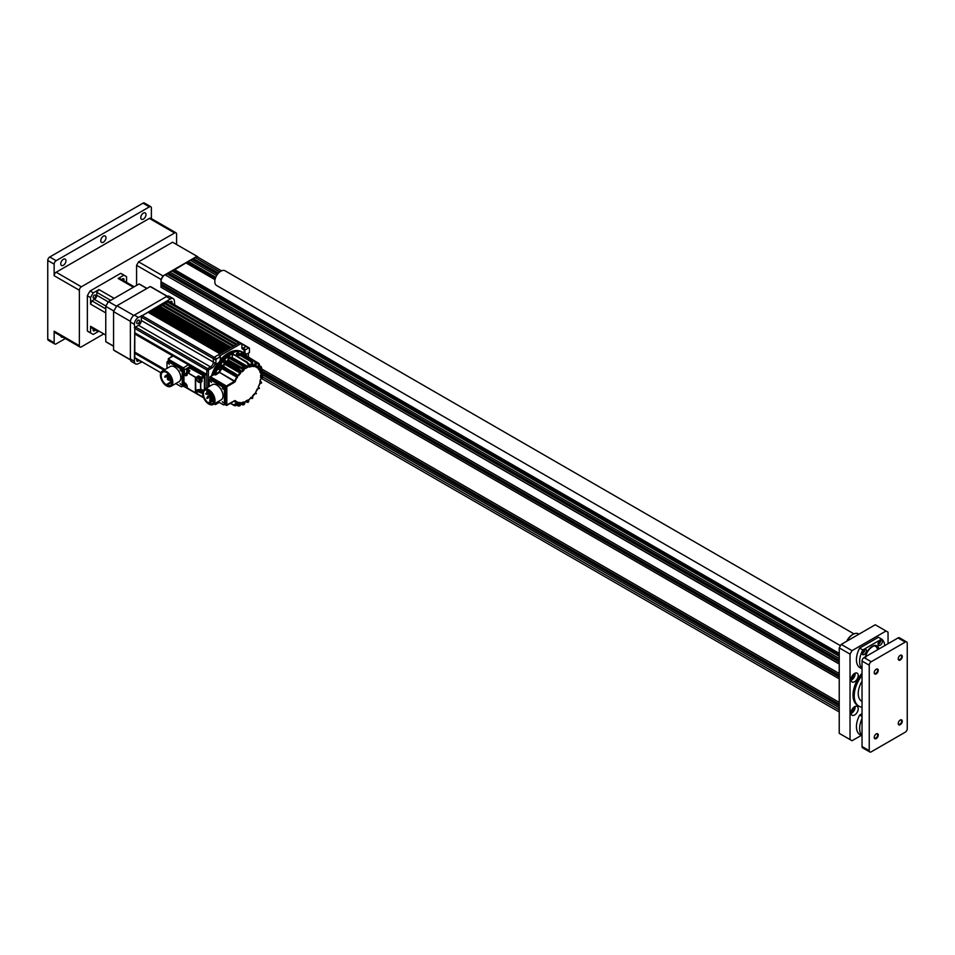<?xml version="1.0" encoding="UTF-8"?>
<svg xmlns="http://www.w3.org/2000/svg" width="955" height="955" viewBox="0 0 955 955"><rect width="100%" height="100%" fill="white"/><g stroke="black" fill="none" stroke-linecap="round" stroke-linejoin="round"><path stroke-width="1.43" d="M63.352 259.306A3.677 2.125 -60 0 1 65.191 259.115A3.677 2.125 -60 0 1 65.764 262.064A3.677 2.125 -60 0 1 63.352 265.311A3.677 2.125 -60 0 1 61.514 265.49A3.677 2.125 -60 0 1 60.953 262.541A3.677 2.125 -60 0 1 63.352 259.306M103.367 236.195A3.677 2.125 -60 0 1 105.205 236.016A3.677 2.125 -60 0 1 105.778 238.965A3.677 2.125 -60 0 1 103.367 242.212A3.677 2.125 -60 0 1 101.528 242.391A3.677 2.125 -60 0 1 100.967 239.442A3.677 2.125 -60 0 1 103.367 236.195M143.381 213.096A3.677 2.125 -60 0 1 145.22 212.917A3.677 2.125 -60 0 1 145.781 215.866A3.677 2.125 -60 0 1 143.381 219.101A3.677 2.125 -60 0 1 141.543 219.292A3.677 2.125 -60 0 1 140.982 216.343A3.677 2.125 -60 0 1 143.381 213.096M854.63 681.715A5.097 2.937 120 0 0 857.96 677.226A5.097 2.937 120 0 0 857.172 673.156A5.097 2.937 120 0 0 854.63 673.406A5.097 2.937 120 0 0 851.299 677.895A5.097 2.937 120 0 0 852.087 681.977A5.097 2.937 120 0 0 854.63 681.715M851.072 680.223A5.097 2.937 120 0 0 851.585 679.96A5.097 2.937 120 0 0 855.155 673.144M851.144 678.551A3.116 1.803 120 0 0 851.585 678.348A3.116 1.803 120 0 0 853.746 674.039M854.63 714.985A5.097 2.937 120 0 0 857.96 710.496A5.097 2.937 120 0 0 857.172 706.413A5.097 2.937 120 0 0 854.63 706.676A5.097 2.937 120 0 0 851.299 711.153A5.097 2.937 120 0 0 852.087 715.235A5.097 2.937 120 0 0 854.63 714.985M851.072 713.492A5.097 2.937 120 0 0 851.585 713.23A5.097 2.937 120 0 0 855.155 706.413M851.144 711.821A3.116 1.803 120 0 0 851.585 711.618A3.116 1.803 120 0 0 853.746 707.309M862.031 675.436A22.634 13.072 120 0 0 858.915 706.175A22.634 13.072 120 0 0 862.031 707.178M862.031 673.299A22.634 13.072 120 0 0 857.721 705.482L858.915 706.175M862.031 681.19A16.975 9.801 120 0 0 861.744 701.268L862.031 701.436M215.782 277.26L188.242 261.36L190.2 260.226L216.666 275.506M218.48 273.094L193.197 258.495L191.8 259.306L217.561 274.181M839.23 664.047L164.988 274.777L839.23 663.821M839.23 660.347L168.187 272.927L166.791 273.739L839.23 661.97M164.988 274.777A5.658 3.271 120 0 0 160.989 281.713L161.789 282.405L160.989 287.252L839.23 678.838L839.23 702.403L261.479 368.833L839.23 702.403M160.989 287.252L160.989 279.397L136.577 265.311L138.582 261.849L172.592 242.212L197.005 256.298L162.995 275.935L160.989 279.397M262.553 371.304L839.23 704.241L839.23 705.864L262.541 372.916L839.23 705.864M160.989 285.414L839.23 676.988L839.23 675.364L160.989 283.79M261.336 374.074L839.23 707.715L261.288 373.93L260.596 377.583L261.909 377.894A2.829 1.409 6.1 0 0 262.721 377.046A2.829 1.409 6.1 0 0 262.04 375.995M221.512 270.85L197.828 257.17A5.658 3.271 120 0 0 194.999 257.456L219.71 271.948M188.242 261.36L215.579 277.75L188.04 261.849M188.302 262.088L187.646 263.783M215.197 278.932L188.302 263.401M185.962 262.912L174.037 270.158L839.23 654.211M174.299 270.313L173.631 271.865M839.23 655.381L174.299 271.495M171.948 270.993L169.787 272.008L839.23 658.508M160.989 281.94L839.23 673.514L160.989 281.713M161.789 282.405L839.23 673.514M161.789 285.867L839.23 676.988M169.787 272.008L168.987 273.393M166.791 273.739L165.991 275.124M194.796 257.575L193.996 258.96M191.8 259.306L191 260.691M888.043 643.718L888.043 632.162L886.037 631.016L852.027 650.653L850.034 654.115L850.034 739.588L852.027 740.746L861.243 735.434M850.034 654.115L839.23 647.872L839.23 733.356L850.034 739.588M886.037 631.016L875.234 624.773L841.224 644.41L852.027 650.653M839.23 647.872L841.224 644.41M197.005 256.298L198.998 257.85M138.582 261.849L162.995 275.935M136.577 285.414L136.577 265.311M65.322 338.559L56.154 343.86A2.829 1.635 -60 0 1 54.733 343.991A2.829 1.635 -60 0 1 54.149 342.702L54.149 331.146L79.361 345.71L79.361 290.26L54.149 275.709A2.829 1.635 -60 0 1 56.154 272.235L81.366 286.798L174.598 232.972L149.386 218.409A2.829 1.635 -60 0 1 150.794 218.277L176.007 232.829A2.829 1.635 120 0 0 174.598 232.972M56.154 272.235L149.386 218.409M176.007 232.829A2.829 1.635 120 0 1 176.591 234.118L176.591 244.516M54.149 275.709L54.149 264.153A2.829 1.635 -60 0 1 56.154 260.691L149.386 206.865A2.829 1.635 -60 0 1 150.794 206.722A2.829 1.635 -60 0 1 151.391 208.011L151.391 218.611M102.937 334.405L81.366 346.856A2.829 1.635 120 0 1 79.945 346.999A2.829 1.635 120 0 1 79.361 345.71M54.733 343.991L48.335 340.302A2.829 1.635 -60 0 1 47.75 339.001L47.75 260.452A2.829 1.635 -60 0 1 49.756 256.99L142.987 203.164A2.829 1.635 -60 0 1 144.396 203.021L150.794 206.722M81.366 286.798A2.829 1.635 120 0 0 79.361 290.26M79.945 346.999L54.733 332.447A2.829 1.635 -60 0 1 54.149 331.146M62.887 337.151A3.677 2.125 -60 0 1 61.514 337.103A3.677 2.125 -60 0 1 60.798 335.945M167.256 296.217L151.976 287.395A36.779 21.237 120 0 0 150.198 286.56L116.964 305.743A36.779 21.237 120 0 0 113.573 311.617L113.573 349.996A36.779 21.237 120 0 0 115.185 351.106L130.477 359.928M150.198 286.56L167.006 296.253A36.779 21.237 -60 0 1 167.077 296.289M130.441 359.749A36.779 21.237 -60 0 1 130.381 359.701L113.573 349.996M113.573 311.617L130.381 321.322L130.381 359.701M133.7 315.556A36.779 21.237 -60 0 1 133.772 315.448L116.964 305.743M167.006 296.253L133.772 315.448M95.273 329.976A1.838 1.062 -60 0 1 93.506 330.908A1.838 1.062 -60 0 1 93.124 330.072A1.838 1.062 -60 0 1 93.435 328.914M123.708 280.71A1.838 1.062 120 0 0 124.019 279.564A1.838 1.062 120 0 0 123.637 278.717A1.838 1.062 120 0 0 121.87 279.66M93.124 297.399A1.838 1.062 120 0 0 93.506 298.235A1.838 1.062 120 0 0 94.927 297.745A1.838 1.062 120 0 0 95.727 295.895A1.838 1.062 120 0 0 95.345 295.047A1.838 1.062 120 0 0 93.924 295.549A1.838 1.062 120 0 0 93.124 297.399M105.921 306.054L94.402 299.404L91.895 300.861A28.865 16.665 120 0 0 90.57 304.12L105.766 312.894L105.766 335.074L90.57 326.3L90.57 332.841L87.359 330.991L87.359 295.728L90.57 297.578A33.389 19.279 -60 0 1 93.303 292.839L98.974 289.568L114.17 298.342L133.378 287.252L118.169 278.478A28.865 16.665 120 0 1 120.33 278.765L134.213 286.775M90.57 326.3A28.865 16.665 120 0 0 91.895 328.031L96.801 330.86M90.57 332.841A33.389 19.279 120 0 0 91.883 333.725A33.389 19.279 120 0 0 93.303 334.417L98.138 331.624M126.573 282.37L126.573 276.783A33.389 19.279 -60 0 0 125.26 275.9A33.389 19.279 -60 0 0 123.84 275.207L118.169 278.478M93.303 292.839L90.104 290.988L120.64 273.357L123.84 275.207M98.974 289.568A28.865 16.665 120 0 0 96.801 292.349L110.684 300.359M94.402 299.404A3.39 1.958 120 0 0 96.801 295.25L96.801 292.349M91.895 300.861L105.766 308.871M90.57 297.578L90.57 304.12M87.359 330.991A33.389 19.279 120 0 0 88.672 331.874L91.883 333.725M87.359 295.728A33.389 19.279 -60 0 1 90.104 290.988M120.64 273.357A33.389 19.279 -60 0 1 122.061 274.049L125.26 275.9M146.963 288.422L140.469 284.674A33.389 19.279 120 0 0 139.048 283.981L108.512 301.613A33.389 19.279 120 0 0 105.766 306.352L105.766 341.615A33.389 19.279 120 0 0 107.079 342.511L113.573 346.259M116.606 306.292L108.512 301.613M105.766 306.352L113.872 311.032M139.048 283.981L146.843 288.494M113.573 346.128L105.766 341.615M139.514 321.059A1.982 1.146 120 0 0 139.108 320.152A1.982 1.146 120 0 0 137.58 320.689A1.982 1.146 120 0 0 136.72 322.683A1.982 1.146 120 0 0 137.126 323.59A1.982 1.146 120 0 0 138.654 323.053A1.982 1.146 120 0 0 139.514 321.059M136.923 359.295A1.982 1.146 120 0 0 136.72 360.25A1.982 1.146 120 0 0 137.126 361.157A1.982 1.146 120 0 0 138.845 360.405M171.852 303.236A1.982 1.146 120 0 0 172.055 302.281A1.982 1.146 120 0 0 171.649 301.374A1.982 1.146 120 0 0 169.93 302.126M130.381 358.985L134.38 361.3A5.658 3.271 120 0 0 135.55 363.891L131.551 361.575A5.658 3.271 -60 0 1 130.381 358.985L130.381 322.026A5.658 3.271 -60 0 1 134.38 315.09L166.397 296.611A5.658 3.271 -60 0 1 169.226 296.337L173.225 298.64A5.658 3.271 120 0 0 170.396 298.927L166.397 296.611M134.38 361.3L134.786 327.959L134.38 324.33L130.381 322.026M135.55 363.891A5.658 3.271 120 0 0 138.38 363.604L141.722 362.064M173.225 298.64A5.658 3.271 120 0 1 174.395 301.231L174.789 304.932M134.38 315.09L138.38 317.406L141.722 315.938L170.396 298.927M138.38 317.406A5.658 3.271 120 0 0 134.38 324.33M135.574 327.04L134.38 327.732M141.316 320.021A4.524 2.614 -60 0 1 138.129 325.56M141.316 315.711L141.316 317.096A1.134 0.657 -60 0 1 142.116 315.711L148.049 312.285L220.068 353.863L214.147 357.289A1.134 0.657 120 0 0 213.347 358.674A1.134 0.657 -60 0 1 214.147 357.289L142.116 315.711M164.964 369.549L134.786 352.132L134.786 333.964L172.64 355.821M188.959 365.24L206.805 375.542L206.805 387.897L206.805 370.003A1.134 0.657 -60 0 1 207.605 368.618L210.542 366.923A3.963 2.292 120 0 0 213.347 362.064L213.347 358.674L213.347 362.064A3.963 2.292 -60 0 1 210.542 366.923L207.605 368.618A1.134 0.657 120 0 0 206.805 370.003L134.786 328.425A1.134 0.657 -60 0 1 135.586 327.028L138.523 325.333A3.963 2.292 120 0 0 141.316 320.486L141.316 317.096L213.347 358.674L215.949 360.178L215.949 363.569L141.316 320.486M135.777 333.39L134.786 333.964M244.014 351.75L245.017 352.323A3.39 1.958 120 0 0 245.722 353.887L244.719 353.302A3.39 1.958 -60 0 1 244.014 351.75L244.014 349.351A3.963 2.292 -60 0 1 242.701 349.255A3.963 2.292 -60 0 1 241.878 347.441L241.878 344.051A1.134 0.657 120 0 0 241.078 343.585L219.352 356.131L220.342 356.716L220.342 359.02A3.39 1.958 120 0 1 217.943 363.187L215.866 364.38L214.863 363.807A3.963 2.292 -60 0 1 212.141 367.842L209.205 369.537A1.134 0.657 120 0 0 208.405 370.922L206.805 370.003L206.805 374.396L134.786 332.806L134.786 328.425M149.565 313.168A27.158 15.686 -60 0 1 149.851 312.918L149.851 311.246L150.854 310.673L222.873 352.252L221.87 352.825L149.851 311.246M151.869 311.258A27.158 15.686 -60 0 1 152.645 310.685L153.648 309.05L225.678 350.628L224.676 351.213L152.645 309.623M154.459 309.515A27.158 15.686 -60 0 1 155.45 308.943L156.453 307.438L228.472 349.017L227.481 349.59L155.45 308.011M157.432 307.999A27.158 15.686 -60 0 1 158.255 307.677L158.255 306.388L159.258 305.815L231.277 347.405L230.274 347.978L158.255 306.388M161.049 306.853L161.049 304.776L162.052 304.203L234.082 345.782L233.08 346.355L161.049 304.776M163.854 305.242L163.854 303.165L164.857 302.58L236.876 344.17L235.885 344.743L163.854 303.165M166.659 303.618L166.659 301.541L167.459 301.076A1.134 0.657 -60 0 1 168.02 301.028L240.027 342.594M135.586 358.137A1.134 0.657 -60 0 1 135.013 358.197L141.555 361.969A1.134 0.657 -60 0 1 141.543 361.969M135.013 358.197A1.134 0.657 -60 0 1 134.786 357.671L134.786 353.29L135.777 352.705M241.663 343.537L246.569 346.379A1.134 0.657 120 0 0 246.02 346.438L243.083 348.133L246.02 346.438L241.878 344.051M166.659 301.541L238.678 343.132L239.478 342.666A1.134 0.657 -60 0 1 240.051 342.606A1.134 0.657 120 0 0 239.478 342.666L214.147 357.289L216.749 358.794A1.134 0.657 120 0 0 215.949 360.178M134.786 353.29L163.962 370.134M229.164 348.623L158.255 307.677M226.669 350.067L155.45 308.943M223.757 351.738L152.645 310.685M220.426 353.66L149.851 312.918M208.405 370.922L208.405 386.978M214.947 403.464L214.947 403.953A1.134 0.657 120 0 0 215.746 404.419L219.208 402.425M248.419 357.349L248.419 353.135M244.014 349.351L245.017 349.924A3.963 2.292 120 0 0 245.686 349.637L243.083 348.133A3.963 2.292 -60 0 1 242.069 348.503M220.342 356.716L216.749 358.794M245.017 352.323L245.017 349.924M245.722 353.887A3.39 1.958 120 0 0 247.417 353.72L249.422 352.562L249.422 348.408A1.134 0.657 120 0 0 248.622 347.942L245.686 349.637M215.866 364.38A3.963 2.292 120 0 0 215.949 363.569M211.509 375.948A25.749 14.862 -60 0 1 217.537 363.413M220.223 359.951A25.749 14.862 -60 0 1 228.412 352.98A25.749 14.862 -60 0 1 239.144 350.819M247.118 356.597A26.036 15.029 120 0 0 243.429 352.61A26.036 15.029 120 0 0 230.418 353.899A26.036 15.029 120 0 0 214.147 374.599L212.822 375.196M243.728 365.085L247.655 367.329A20.377 11.758 120 0 0 245.614 368.499L245.172 368.248M229.439 356.645L228.985 355.988L228.842 357.075L229.439 356.645L242.845 364.38A2.829 1.409 53.9 0 1 245.101 367.675L245.614 368.499M233.915 354.389L232.638 353.875L231.97 358.113M214.147 374.599L215.508 374.981L214.147 374.599M213.944 374.491L210.005 377.01L210.005 379.433L210.005 377.237M247.655 367.329L248.133 365.932A2.829 1.838 67 0 0 246.39 362.327L246.987 362.076A2.829 1.838 67 0 1 248.73 365.67L248.133 365.932M232.638 353.875L246.39 362.327M168.808 359.916L183.002 368.117L183.993 369.848L183.993 374.611M183.993 369.848L184.399 369.848A1.695 0.979 -120 0 0 183.193 367.771L169.011 359.569L168.199 361.062L168.367 358.853A0.848 0.692 8.6 0 1 169.202 358.292L168.713 358.567M168.223 359.796L168.355 358.937A0.848 0.692 8.6 0 1 168.367 358.853L172.342 355.905A1.695 0.979 60 0 1 173.189 355.988L188.398 364.762A1.695 0.979 60 0 1 189.603 366.839L189.603 367.89M171.984 382.203L166.886 385.14A7.64 4.405 -120 0 0 170.408 385.354A7.64 4.405 -120 0 0 171.996 381.857A7.64 4.405 -120 0 0 168.653 374.169A7.64 4.405 -120 0 0 162.768 372.128A7.64 4.405 -120 0 0 161.192 375.625A7.64 4.405 -120 0 0 166.289 384.793L170.79 381.749M169.142 375.076A7.64 4.405 -120 0 0 169.632 376.163M160.392 375.16A8.774 5.062 -120 0 0 164.212 383.982A8.774 5.062 -120 0 0 170.981 386.333A8.774 5.062 -120 0 0 172.795 382.322A8.774 5.062 -120 0 0 168.963 373.489A8.774 5.062 -120 0 0 162.207 371.149A8.774 5.062 -120 0 0 160.392 375.16M162.207 371.149L170.205 366.529A8.774 5.062 60 0 1 176.973 368.869A8.774 5.062 60 0 1 180.793 377.702A8.774 5.062 60 0 1 178.979 381.714L170.981 386.333M181.068 384.638L180.041 383.564L181.068 384.638M169.322 364.297L168.295 363.21L169.322 364.297M181.068 371.077L180.041 369.991L181.068 371.077M171.996 381.749L166.886 385.14M166.886 384.686L166.289 384.34M166.994 368.379L166.994 362.339A1.695 0.979 60 0 1 167.34 361.563A1.695 0.979 60 0 1 168.187 361.647L180.996 369.036A1.695 0.979 60 0 1 182.202 371.113L182.202 385.904A1.695 0.979 60 0 1 181.844 386.68A1.695 0.979 60 0 1 180.996 386.596L175.768 383.576M167.34 361.563L168.546 360.871A1.695 0.979 60 0 1 169.393 360.954L182.202 368.344A1.695 0.979 60 0 1 183.396 370.421L183.396 385.211A1.695 0.979 60 0 1 183.05 385.987L183.444 385.748A1.695 0.979 60 0 1 183.217 385.832M168.772 360.787A1.695 0.979 60 0 1 168.94 360.632L168.546 360.871A1.695 0.979 60 0 1 169.393 360.954L182.202 368.344A1.695 0.979 60 0 1 183.396 370.421L183.396 385.211A1.695 0.979 60 0 1 183.05 385.987L181.844 386.68M168.94 360.632A1.695 0.979 60 0 1 169.787 360.715L182.596 368.117A1.695 0.979 60 0 1 183.802 370.194L183.802 384.972A1.695 0.979 60 0 1 183.444 385.748M204.489 389.234L204.489 377.118L203.749 375.84L189.436 367.938A1.134 0.657 60 0 1 189.997 367.997L203.606 375.852A1.134 0.657 60 0 1 204.406 377.237L203.749 375.84L201.207 377.237L198.198 375.972L195.811 377.679L187.395 372.498L189.794 371.113L187.598 369.382L190.2 368.117M195.811 392.983L195.56 377.213L187.395 372.498L187.204 374.467M187.204 387.861L195.429 392.935L187.395 388.208L195.847 393.042L198.198 391.681L201.207 392.947A1.134 0.657 -120 0 0 202.006 392.481L202.006 389.712L200.729 389.986L200.729 382.597L202.006 381.391L202.006 378.622A1.134 0.657 -120 0 0 201.207 377.237L201.601 381.391L198.807 378.156L198.807 376.318L201.004 377.583M189.794 370.659L187.598 369.382A1.134 0.657 -120 0 0 186.798 369.848L186.595 373.19L183.909 374.814L183.993 382.322L187.204 386.25L187.204 388.1L187.204 386.011L185.592 383.253M189.603 371.232L187.252 372.486L187.204 374.694L185.401 375.733L184.196 374.587L185.592 375.387A2.268 1.301 -120 0 0 186.726 375.506A2.268 1.301 -120 0 0 187.192 374.694L186.726 375.506M198.198 375.972L198.401 378.156L196.109 379.493L198.509 381.797L200.431 382.633L201.601 382.084M200.431 390.082L198.413 389.568L200.729 389.986L200.431 382.633L198.413 382.179L200.001 380.938A2.268 1.301 60 0 1 198.401 378.156L198.807 378.156M198.413 389.568L195.811 391.073L196.109 392.887L196.814 389.867L198.413 389.64M205.003 388.936L205.003 376.891A1.134 0.657 -120 0 0 204.203 375.506L191 367.878A1.134 0.657 -120 0 0 190.248 368.045M210.84 395.824L209.981 395.895L210.482 395.191L210.84 395.824M210.613 399.5L209.945 398.963M212.356 396.301L211.7 395.776M209.312 393.579L207.378 394.415L208.13 394.081L207.414 393.735M212.464 399.047L211.807 398.51M211.401 396.074L207.474 398.342L206.865 397.757M214.147 400.909L212.404 401.649L213.144 401.315L212.428 400.969M206.316 394.26L205.647 393.735M210.315 401.196L209.646 400.658M210.315 391.956L209.623 392.099L210.363 391.801M209.05 390.786L207.474 391.693L206.865 391.12M208.345 397.029L207.689 396.492M210.255 393.77L209.599 393.233M210.792 398.068L210.124 397.543M209.443 396.23L208.787 395.704M212.225 401.482L209.109 403.273A7.64 4.405 -120 0 0 212.631 403.488A7.64 4.405 -120 0 0 214.207 399.99A7.64 4.405 -120 0 0 210.876 392.302A7.64 4.405 -120 0 0 204.991 390.261A7.64 4.405 -120 0 0 203.403 393.758A7.64 4.405 -120 0 0 208.5 402.926L214.171 399.214M211.341 393.162A7.64 4.405 -120 0 0 211.616 393.818M202.603 393.293A8.774 5.062 -120 0 0 206.435 402.127A8.774 5.062 -120 0 0 213.192 404.466A8.774 5.062 -120 0 0 215.006 400.455A8.774 5.062 -120 0 0 211.174 391.634A8.774 5.062 -120 0 0 204.418 389.282A8.774 5.062 -120 0 0 202.603 393.293M201.601 378.622L204.406 377.237L204.406 389.282L212.428 384.662A8.774 5.062 60 0 1 219.184 387.014A8.774 5.062 60 0 1 223.016 395.836A8.774 5.062 60 0 1 221.19 399.847L213.192 404.466M223.279 402.771L222.264 401.697L223.279 402.771M211.532 382.43L210.506 381.343L211.532 382.43M223.279 389.21L222.264 388.124L223.279 389.21M212.141 401.076L209.109 403.273M209.109 402.819L208.5 402.473M209.205 386.512L209.205 380.472A1.695 0.979 60 0 1 209.563 379.696A1.695 0.979 60 0 1 210.41 379.78L223.207 387.169A1.695 0.979 60 0 1 224.413 389.246L224.413 404.037A1.695 0.979 60 0 1 224.055 404.813A1.695 0.979 60 0 1 223.207 404.729L217.979 401.709M209.563 379.696L210.757 379.004A1.695 0.979 60 0 1 211.604 379.087L224.413 386.477A1.695 0.979 60 0 1 225.607 388.554L225.607 403.344A1.695 0.979 60 0 1 225.261 404.12A1.695 0.979 60 0 1 224.413 404.037L225.607 403.344A1.695 0.979 60 0 1 225.261 404.12L224.055 404.813M210.983 378.932A1.695 0.979 60 0 1 211.162 378.765L210.757 379.004A1.695 0.979 60 0 1 211.604 379.087L224.413 386.477A1.695 0.979 60 0 1 225.607 388.554L226.013 403.117A1.695 0.979 60 0 1 225.667 403.893A1.695 0.979 60 0 1 225.44 403.965M211.162 378.765A1.695 0.979 60 0 1 212.01 378.86L224.807 386.25A1.695 0.979 60 0 1 226.013 388.327L226.013 403.117M878.254 735.075A2.841 1.647 120 0 0 876.236 733.918A2.841 1.647 120 0 0 874.231 737.403A2.841 1.647 120 0 0 876.236 738.561A2.841 1.647 120 0 0 878.254 735.075M874.231 737.212A2.399 1.385 120 0 0 874.732 738.143A2.399 1.385 120 0 0 876.583 737.499A2.399 1.385 120 0 0 877.633 735.075A2.399 1.385 120 0 0 877.132 733.977A2.399 1.385 120 0 0 876.081 734.025M902.26 721.216A2.841 1.647 120 0 0 900.243 720.058A2.841 1.647 120 0 0 898.237 723.544A2.841 1.647 120 0 0 900.243 724.702A2.841 1.647 120 0 0 902.26 721.216M898.249 723.353A2.399 1.385 120 0 0 898.739 724.284A2.399 1.385 120 0 0 900.589 723.639A2.399 1.385 120 0 0 901.639 721.216A2.399 1.385 120 0 0 901.138 720.118A2.399 1.385 120 0 0 900.088 720.154M902.26 656.539A2.841 1.647 120 0 0 900.243 655.369A2.841 1.647 120 0 0 898.237 658.855A2.841 1.647 120 0 0 900.243 660.012A2.841 1.647 120 0 0 902.26 656.539M898.249 658.663A2.399 1.385 120 0 0 898.739 659.595A2.399 1.385 120 0 0 900.589 658.95A2.399 1.385 120 0 0 901.639 656.539A2.399 1.385 120 0 0 901.138 655.428A2.399 1.385 120 0 0 900.088 655.476M878.254 670.398A2.841 1.647 120 0 0 876.236 669.228A2.841 1.647 120 0 0 874.231 672.714A2.841 1.647 120 0 0 876.236 673.872A2.841 1.647 120 0 0 878.254 670.398M874.231 672.523A2.399 1.385 120 0 0 874.732 673.454A2.399 1.385 120 0 0 876.583 672.809A2.399 1.385 120 0 0 877.633 670.398A2.399 1.385 120 0 0 877.132 669.288A2.399 1.385 120 0 0 876.081 669.336M905.245 732.199A2.829 1.635 120 0 0 907.25 728.737L907.25 643.252A2.829 1.635 120 0 0 906.665 641.963A2.829 1.635 120 0 0 905.245 642.094L871.235 661.731A2.829 1.635 120 0 0 869.241 665.205L869.241 750.678A2.829 1.635 120 0 0 869.826 751.979A2.829 1.635 120 0 0 871.235 751.836L905.245 732.199M906.665 641.963L899.467 637.797A2.829 1.635 120 0 0 898.046 637.94L864.036 657.577A2.829 1.635 120 0 0 862.031 661.039L862.031 746.524A2.829 1.635 120 0 0 862.616 747.813L869.826 751.979M840.484 645.699L216.57 285.485A8.488 4.906 -60 0 1 214.803 281.594A8.488 4.906 -60 0 1 218.516 273.058A8.488 4.906 -60 0 1 225.058 270.778L853.973 633.881M866.436 650.653A3.116 1.803 120 0 0 865.791 649.221A3.116 1.803 120 0 0 863.392 650.057A3.116 1.803 120 0 0 862.031 653.184A3.116 1.803 120 0 0 862.675 654.617A3.116 1.803 120 0 0 865.075 653.781A3.116 1.803 120 0 0 866.436 650.653M862.09 653.698A3.116 1.803 120 0 0 864.753 649.675A3.116 1.803 120 0 0 864.705 649.161M882.444 641.402A3.116 1.803 120 0 0 881.799 639.981A3.116 1.803 120 0 0 879.4 640.817A3.116 1.803 120 0 0 878.039 643.945A3.116 1.803 120 0 0 878.684 645.377A3.116 1.803 120 0 0 881.083 644.541A3.116 1.803 120 0 0 882.444 641.402M878.087 644.458A3.116 1.803 120 0 0 880.761 640.435A3.116 1.803 120 0 0 880.713 639.922M846.727 641.235A9.622 5.551 -60 0 1 852.23 634.824A9.622 5.551 -60 0 1 852.624 634.609M862.031 668.667A17.823 10.29 120 0 1 859.631 661.505A17.823 10.29 120 0 1 862.842 649.949L859.643 648.099A17.823 10.29 120 0 0 856.432 659.654A17.823 10.29 120 0 0 859.643 667.509L862.031 668.894M879.794 640.447A1.862 1.074 -60 0 1 879.877 640.948A1.862 1.074 -60 0 1 878.087 643.407M863.786 649.687A1.862 1.074 -60 0 1 863.869 650.188A1.862 1.074 -60 0 1 862.079 652.647M884.784 645.604A17.823 10.29 120 0 0 881.632 639.098L862.842 649.949M859.643 648.099L878.433 637.248L881.632 639.098M858.987 634.156L858.402 633.834A10.756 6.208 120 0 0 853.03 634.359A10.756 6.208 120 0 0 847.133 640.996M862.031 716.477L859.643 715.092A17.823 10.29 120 0 0 856.432 726.66A17.823 10.29 120 0 0 859.643 734.502L862.031 735.887M862.031 718.566A17.823 10.29 120 0 0 859.631 728.498A17.823 10.29 120 0 0 862.031 735.66M859.643 715.092L862.031 713.719M219.877 271.817L194.999 257.456M215.627 277.63L188.04 261.706M215.018 279.684L185.759 262.792M839.23 653.375L174.24 269.441M839.23 653.841L174.037 269.788M839.23 656.24L171.757 270.874M47.75 260.452L54.149 264.153M47.75 339.001L54.149 342.702M142.987 203.164L149.386 206.865M49.756 256.99L56.154 260.691M108.321 301.899L96.801 295.25M203.415 397.304L196.014 393.03M187.12 387.885L184.231 386.226M160.846 372.725L134.786 357.671M243.083 348.133L241.878 347.441M241.078 343.585L167.459 301.076M138.523 325.333L212.141 367.842M209.205 369.537L135.586 327.028M246.02 346.438L248.622 347.942M222.563 366.183L221.178 364.738L220.056 365.216L219.746 366.827L221.106 368.093L218.91 372.092L215.102 374.288C218.719 365.407 223.948 358.841 230.812 354.603L246.629 356.311M222.467 366.123L224.329 363.771L224.903 364.309A20.377 11.758 120 0 0 223.16 366.481L222.527 366.004M218.146 368.928L218.85 369.287L219.34 367.627L218.934 369.43L218.934 367.627M243.322 354.401L242.582 353.983M212.44 375.411A26.036 15.029 -60 0 1 229.212 353.207A26.036 15.029 -60 0 1 242.224 351.918C238.523 349.924 234.13 350.354 229.069 353.195L212.297 375.494M248.873 364.667L250.914 365.849A20.377 11.758 120 0 0 248.969 366.374L248.813 366.278M252.18 365.49L250.914 365.849L251.44 366.493L252.418 364.691A2.829 2.137 -95.7 0 0 251.189 360.954L251.416 365.299L248.575 363.664M252.657 364.906L254.818 365.431L252.824 364.285M255.379 361.372L255.295 361.324A2.829 2.292 107.2 0 1 256.071 365.013L255.809 367.007L257.193 367.806L257.098 367.102A20.377 11.758 120 0 0 256.406 366.636L257.635 366.839L255.821 365.789M258.363 367.472L258.901 369M260.178 370.349L260.464 372.868M261.897 375.828L260.763 377.344M260.763 375.124L261.539 375.578M260.739 381.296L259.987 382.239M261.527 382.752A2.829 0.883 -163.4 0 1 261.527 382.883A2.829 0.883 -163.4 0 1 260.81 383.23L260.894 382.979A2.829 0.883 16.6 0 0 261.598 382.633L260.524 381.164M259.688 383.576L258.411 386.894M241.09 403.846L242.248 404.645A2.829 1.838 -113 0 0 243.621 404.801A2.829 1.838 -113 0 0 244.504 403.356L243.955 401.936L242.057 402.437L240.815 404.347A2.829 2.137 84.3 0 1 239.096 406.006A2.829 2.137 84.3 0 1 239.001 406.006M236.9 404.872L237.867 405.78A2.829 2.137 -95.7 0 0 238.905 406.018A2.829 2.137 -95.7 0 0 240.636 404.359L240.481 402.592L238.786 402.437L237.318 404.072A2.829 2.292 107.2 0 1 234.405 405.589M230.847 403.046L233.939 405.398A2.829 2.292 -72.8 0 0 237.162 404.013L237.437 402.031L234.715 400.623L226.813 405.195L226.813 386.715L234.715 382.143L237.544 376.282L233.939 373.644L236.828 376.521L219.746 366.827M237.676 375.399L223.136 366.517M241.149 371.411L238.046 368.535A2.829 0.883 43.4 0 1 240.815 371.388L242.057 371.865L243.955 370.182L244.504 368.117A2.829 1.409 -126.1 0 0 242.248 364.822L242.845 364.38M229.009 353.326L212.368 375.458M243.465 354.484L242.701 353.911M238.153 353.41L237.532 352.467L235.909 355.546M241.878 354.054L241.579 352.801L240.087 354.377M244.85 356.155L245.005 354.771L243.752 355.141M223.47 361.885L224.329 363.771L225.094 363.604L224.246 361.718L223.47 361.885L223.912 360.429L225.082 360.644L238.356 368.367M225.476 360.883L225.141 360.131L223.912 360.429M228.388 356.418L227.994 360.238L225.989 362.017M248.049 366.696L232.244 357.564M232.984 354.592L233.235 353.625M233.581 354.341L247.226 362.076L233.581 354.341M236.613 355.952L237.258 353.768L236.494 353.577M237.532 352.467L238.189 353.326M250.664 361.503L237.258 353.768L237.783 353.219L251.368 360.93A2.829 2.137 84.3 0 1 252.609 364.667L252.753 366.433L254.448 366.589L255.916 364.965A2.829 2.292 -72.8 0 0 255.14 361.276L254.818 365.431L255.534 365.753M251.595 361.086L237.723 352.455M240.779 354.771L241.173 353.947L240.457 353.613M241.579 352.801L241.961 353.625M254.579 361.682L241.173 353.947L241.734 353.529L255.295 361.324L241.734 352.849M210.41 376.771L226.407 386.011L234.321 381.451L219.626 372.414A20.377 11.758 120 0 1 221.763 368.523L236.768 377.177A20.377 11.758 120 0 0 234.632 381.081L219.626 372.414L215.508 374.981M221.106 368.093L221.763 368.523L221.106 368.093M219.901 365.455L221.226 365.407L234.584 373.13M233.868 374.336L220.462 366.601L220.533 365.908L237.7 376.055L240.481 373.524L240.636 371.579A2.829 0.883 -136.6 0 0 237.867 368.737L240.099 372.271L225.094 363.604L224.903 364.309L239.908 372.975A20.377 11.758 120 0 0 238.165 375.148L238.786 375.637M221.178 364.738L234.106 373.417L220.056 365.216M237.652 369.466L224.246 361.718L224.461 360.99L238.046 368.535L224.091 360.226M243.955 370.182L228.472 360.883L228.794 360.178L227.994 360.238L228.472 360.883A20.377 11.758 120 0 0 227.266 361.909M241.901 365.538L242.248 364.822L228.842 357.075L228.496 357.791L241.901 365.538L243.8 368.845L228.794 360.178L228.496 357.791L227.696 357.85M247.333 362.399L248.897 365.502L247.333 362.315M254.448 366.589L254.281 365.849A20.377 11.758 120 0 0 252.526 365.693L252.478 365.658M255.701 366.231L256.406 366.636A20.377 11.758 120 0 0 255.701 366.29L255.689 365.813M258.137 366.111L257.635 366.839L258.28 367.305L258.781 366.577A2.829 2.292 -47.2 0 0 258.363 363.091L258.137 366.111L258.901 366.684L258.232 368.761L259.211 370.158L260.81 369.406A2.829 2.137 -24.3 0 0 261.395 367.09A2.829 2.137 -24.3 0 0 260.667 366.302L259.676 369.454L260.238 370.015M256.298 362.458L257.802 363.33M259.163 369.525L259.211 370.158L259.163 369.525A20.377 11.758 120 0 0 258.316 368.272M259.39 365.92L260.142 366.35M261.431 367.174A2.829 2.137 155.7 0 1 261.467 367.257A2.829 2.137 155.7 0 1 260.894 369.573L259.856 371.602L260.357 372.951A20.377 11.758 120 0 0 259.987 371.423M261.431 372.605L261.252 373.727L261.885 373.274A2.829 1.838 -7 0 0 262.685 371.77A2.829 1.838 -7 0 0 261.861 370.671L261.288 373.93M260.596 370.051L261.419 370.528M260.62 376.198A20.377 11.758 120 0 0 260.608 375.303L260.596 375.315M262.697 377.165A2.829 1.409 -173.9 0 1 262.697 377.285A2.829 1.409 -173.9 0 1 261.885 378.144L261.24 378.478M261.598 382.633L260.082 383.54M260.238 383.289L258.232 386.859L258.781 388.41L257.193 389.019L255.737 392.159M252.371 396.922L255.534 392.971L252.753 395.513L252.609 397.447A2.829 0.883 43.4 0 1 252.657 398.235A2.829 0.883 43.4 0 1 252.55 398.319M250.401 398.08L251.654 397.805L251.332 397.22M250.664 398.235L252.478 398.438A2.829 0.883 -136.6 0 0 252.418 397.638L251.177 397.173L248.706 400.205M245.554 401.458L247.739 401.124L247.476 400.348M246.951 402.139A2.829 1.409 -126.1 0 0 248.193 402.198A2.829 1.409 -126.1 0 0 248.527 401.064L247.596 400.085L245.638 401.207A20.377 11.758 120 0 0 246.223 400.921M241.901 404.323L243.716 403.296L243.453 402.33M241.961 402.628A20.377 11.758 120 0 0 243.477 402.198L243.477 402.198M237.652 405.302L239.86 404.168L239.323 402.903M238.404 402.771A20.377 11.758 120 0 0 239.908 402.879L240.481 402.592L239.908 402.879M233.868 404.789L236.828 402.891L233.975 401.243M235.36 400.634L234.632 400.861A20.377 11.758 120 0 0 236.028 401.924A20.377 11.758 120 0 0 236.768 402.294L237.437 402.031L236.768 402.294L237.544 403.225M234.715 400.623L226.407 405.195L226.407 386.011L210.207 377.118M226.216 405.302L224.712 404.443L226.407 405.195M236.446 376.163L237.306 375.052L234.632 373.154L237.7 376.055M240.958 371.137L241.054 371.913M244.587 368.785L243.477 369.537A20.377 11.758 120 0 0 241.531 371.268L242.057 371.865M245.101 367.675L243.716 368.164M236.446 403.69L237.425 404.084L234.488 405.612L230.358 403.332M239.86 404.168L240.958 404.275L239.096 406.006L236.625 405.123M243.716 403.296L244.707 403.273A2.829 1.838 67 0 1 243.812 404.717A2.829 1.838 67 0 1 243.716 404.753M245.638 401.207L243.812 404.717L241.018 404.072M247.739 401.124L248.73 400.921A2.829 1.409 53.9 0 1 248.396 402.055A2.829 1.409 53.9 0 1 248.288 402.115M248.646 400.252L248.396 402.055L246.736 402.091M251.654 397.805L252.717 396.982L252.478 398.438M254.579 393.544L256.25 393.77L255.534 392.971M255.2 393.567L256.071 393.102L256.25 393.77M255.689 392.744L256.418 393.544M261.563 377.177L261.885 378.144L260.369 379.66L259.856 382.143L260.309 383.039L260.643 382.227M260.357 372.951L261.252 373.727M260.739 369.728L260.261 368.833M257.098 367.102L257.193 367.806L258.28 367.305M256.107 364.953L255.2 364.631M252.657 364.452L251.654 364.488M248.682 366.063L249.291 367.102L251.177 366.589M241.173 371.447L239.86 371.746M249.291 367.102L248.646 366.445M252.347 365.574L252.753 366.433M255.725 365.741L255.331 361.336L241.77 354.042M255.57 366.171L255.809 367.007M255.451 361.42L258.292 363.055M258.769 363.401A2.829 2.292 132.8 0 1 258.901 366.684L258.399 367.412M255.343 361.348L258.829 363.461L258.865 366.744M260.309 370.182L261.467 367.257L260.44 366.171M259.844 371.006L259.856 371.602L259.844 371.006M260.667 369.979L261.515 370.468M261.909 373.477L262.709 371.984A2.829 1.838 173 0 1 261.909 373.477M262.697 371.877A2.829 1.838 173 0 1 262.709 371.984L260.751 369.895M261.216 374.157L261.288 378.156M259.856 382.167L260.309 383.039M258.745 387.42L259.33 388.482M258.399 388.005L258.244 387.264M255.701 392.135L258.28 388.255M248.694 399.763L252.18 397.113M247.56 400.264L248.443 400.396M246.342 401.912L245.435 401.518M244.743 402.903L244.874 402.162M244.79 402.509L247.536 400.252M241.054 403.535L243.68 402.21L244.587 402.592M241.901 404.443L241.054 403.953M240.875 404.144L241.126 403.344M237.7 403.273L240.875 403.559M237.652 405.66L236.661 405.087M237.353 404.001L237.616 403.141M233.868 405.362L230.37 403.332M234.715 382.143L234.632 381.081L235.36 381.403M237.437 377.607L236.768 377.177L237.544 376.282M240.481 373.524L240.099 372.271L240.875 372.116M261.157 373.787L260.751 373.095M168.283 361.014L168.283 360.083M183.002 386.13L183.193 386.25A1.695 0.979 -120 0 0 184.04 386.333A1.695 0.979 -120 0 0 184.399 385.557L183.002 386.13M183.993 382.406L183.993 385.557M189.603 366.839L184.399 369.848L184.399 374.372M184.399 382.645L184.399 385.557L186.523 384.328M188.398 364.762L183.002 368.117M169.011 359.569L169.202 358.292L173.189 355.988M170.396 378.968L170.038 380.162L170.396 378.968L170.897 379.839L170.038 380.162L171.685 379.613L169.071 380.353M169.345 374.969L165.549 377.153L164.833 377.153L165.693 376.831L165.191 375.972L164.749 376.545M170.754 377.153L168.14 378.658L167.435 378.658L168.295 378.335L167.794 377.464L167.34 378.049M171.972 381.308L170.67 381.284M171.172 378.073L168.044 379.875L167.471 379.433M171.243 378.24L169.942 379.553M165.191 375.972L168.378 373.882M167.794 377.464L170.038 375.936M170.993 380.866L171.828 380.209M182.202 371.113L183.802 370.194M183.802 384.972L182.202 385.904M180.996 369.036L182.596 368.117M168.187 361.647L169.787 360.715M200.311 378.073L199.762 378.49L200.86 379.636L199.368 378.49L201.039 379.457M188.302 371.137L187.908 372.116M199.762 389.986L200.86 391.192L200.741 390.082M202.699 392.087L201.601 392.481L201.565 389.592L200.729 389.986M189.042 372.522L187.359 371.555L187.562 372.307M199.368 389.903L201.039 391.001M195.369 392.815L195.369 377.559L195.811 379.529L198.413 382.179M198.998 375.972L196.109 377.643L195.811 379.529M201.601 389.485L198.401 389.712L198.401 391.562L201.601 392.481M202.006 381.391L200.204 380.591M198.998 391.681L198.807 389.771M196.109 392.887L198.198 391.681M195.5 392.971L198.342 391.693L201.063 392.959L202.639 392.493M187.395 369.728L186.798 372.844L183.909 374.814L183.993 382.084M189.436 367.938L187.037 369.322L186.798 372.617M195.811 391.073L198.401 389.712A2.268 1.301 60 0 1 198.401 389.688M184.196 382.442L185.461 383.253L184.196 382.442M187.12 374.515L185.401 375.733M213.55 396.635L210.076 398.653L209.921 399.644L210.303 398.689M210.482 397.256L212.046 395.489M207.581 393.412L207.378 394.415L207.772 393.46M210.005 400.384L212.165 398.235M207.032 397.435L206.841 398.426L207.223 397.483M212.607 400.646L212.404 401.649L212.786 400.694M209.479 391.275L206.005 393.46M207.032 390.786L206.841 391.789L207.223 390.834M207.856 396.17L207.653 397.173L208.035 396.218M210.84 392.278L209.945 392.959M208.954 395.37L208.751 396.373L209.133 395.418M224.413 389.246L226.013 388.327M223.207 387.169L224.807 386.25M210.41 379.78L212.01 378.86M905.245 642.094L898.046 637.94M871.235 661.731L864.036 657.577M869.241 665.205L862.031 661.039M869.241 750.678L862.031 746.524M877.43 649.842A8.488 4.906 120 0 0 875.687 646.416C875.711 643.849 865.97 649.245 865.767 657.697M865.54 656.706A9.622 5.551 -60 0 1 871.831 646.619A9.622 5.551 -60 0 1 878.743 648.182M839.23 709.851L262.721 377.01M215.555 277.821L188.099 261.968M215.03 279.6L185.903 262.78M839.23 656.145L171.9 270.862M183.873 386.405L203.618 397.805L183.873 386.405M240.051 342.606L241.651 343.525M214.183 403.905L215.173 404.478M246.581 346.379L249.183 347.883M259.939 382.263L260.524 379.517L262.697 377.285L260.751 374.993M218.361 369.334L219.34 367.627M247.214 356.657L242.224 351.918M238.01 353.481L251.499 360.966L252.418 365.658M225.022 360.596L238.487 368.391L240.935 370.922M213.192 374.981L210.124 376.748L209.921 379.481M236.816 402.318L234.417 400.993M258.459 386.906L259.45 388.231M224.628 404.49L226.693 405.445L234.596 400.837M182.811 386.118L184.04 386.333L186.762 384.758M199.953 378.073L200.86 379.636M188.959 372.414L187.944 371.137M199.953 389.616L200.86 391.192M196.814 389.867L198.449 389.7M210.792 396.003L210.088 396.146L210.291 395.143L212.225 394.021M213.096 394.857L212.404 395L212.607 394.009M210.757 396.038L211.616 395.549M211.712 395.489L212.488 395.036M210.589 399.524L211.568 398.963M212.332 396.337L213.216 395.824M212.44 399.071L213.347 398.545M206.292 394.296L207.128 393.806M210.291 401.231L213.992 399.083M208.321 397.065L210.005 396.086M210.231 393.806L211.521 393.054M210.757 398.104L213.502 396.516M211.819 395.454L212.523 395.048M207.545 393.424L209.742 392.147M211.771 399.178L213.729 397.149M212.559 400.646L214.207 399.703M206.996 390.798L207.975 390.237M207.808 396.182L208.488 395.788M208.906 395.382L211.95 393.627M211.664 396.444L211.867 395.442M874.219 645.568L879.531 648.636M852.23 634.824L853.03 634.359M839.23 711.964L261.598 378.478"/></g></svg>
